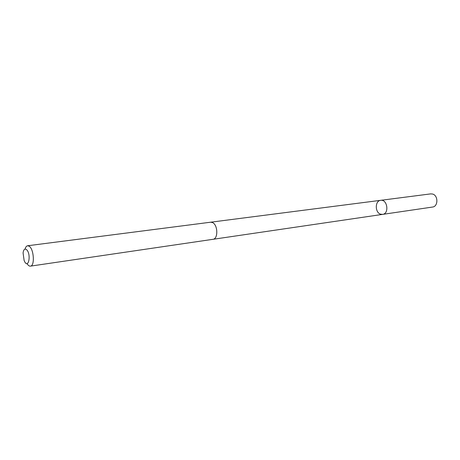<?xml version="1.0" encoding="UTF-8"?>
<svg xmlns="http://www.w3.org/2000/svg" width="460" height="460" viewBox="0 0 460 460"><rect width="100%" height="100%" fill="white"/><g stroke="black" fill="none" stroke-linecap="round" stroke-linejoin="round"><path stroke-width="0.69" d="M380.564 214.176C374.837 212.514 374.906 200.721 380.667 200.324C387.429 199.082 389.453 213.75 382.605 214.383L380.564 214.176M432.549 207.046C438.253 206.574 438.34 195.454 432.63 194.045L430.732 193.879L380.667 200.324C387.429 199.082 389.453 213.75 382.605 214.383L432.549 207.046M27.059 263.62C28.146 265.42 29.273 266.26 30.423 266.139L212.922 239.321C218.373 239.005 217.936 224.589 212.388 222.519L210.565 222.214L27.617 245.761C26.473 245.956 25.622 247.072 25.058 249.096M30.423 266.139C34.977 266.052 33.908 248.917 29.158 246.203L27.617 245.761M26.249 249.4C24.604 248.538 23.546 249.717 23.075 252.937L24.115 260.464C28.353 270.888 31.792 253.512 26.249 249.4M213.095 239.292L382.605 214.383M210.743 222.197L380.667 200.324"/></g></svg>
